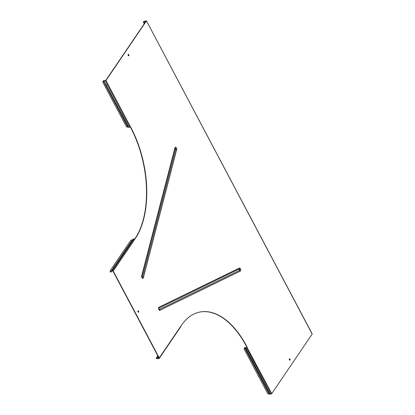 <?xml version="1.0" encoding="UTF-8"?>
<svg xmlns="http://www.w3.org/2000/svg" width="415" height="415" viewBox="0 0 415 415"><rect width="100%" height="100%" fill="white"/><g stroke="black" fill="none" stroke-linecap="round" stroke-linejoin="round"><path stroke-width="0.62" d="M128.769 54.681A0.737 0.405 78.3 0 0 128.339 54.37A0.737 0.405 78.3 0 0 128.209 55.506A0.737 0.405 78.3 0 0 128.64 55.818A0.737 0.405 78.3 0 0 128.769 54.681M128.214 54.443A0.737 0.405 -101.7 0 1 128.505 54.739A0.737 0.405 -101.7 0 1 128.5 55.802M289.945 359.094A0.737 0.405 78.3 0 0 289.514 358.783A0.737 0.405 78.3 0 0 289.385 359.914A0.737 0.405 78.3 0 0 289.815 360.225A0.737 0.405 78.3 0 0 289.945 359.094M289.39 358.851A0.737 0.405 -101.7 0 1 289.68 359.146A0.737 0.405 -101.7 0 1 289.675 360.215M138.548 311.084A0.737 0.405 78.3 0 0 138.117 310.773A0.737 0.405 78.3 0 0 137.993 311.909A0.737 0.405 78.3 0 0 138.418 312.22A0.737 0.405 78.3 0 0 138.548 311.084M137.998 310.84A0.737 0.405 -101.7 0 1 138.283 311.141A0.737 0.405 -101.7 0 1 138.278 312.205M267.255 389.395L245.301 347.931L247.247 347.324L246.671 346.235A80.837 44.234 78.3 0 0 199.651 312.085A80.837 44.234 78.3 0 0 181.293 325.5L180.784 326.247A0.591 0.436 34.2 0 1 180.79 326.683L159.251 358.373A0.591 0.436 -145.8 0 0 159.246 357.943L180.784 326.247M312.194 334.122L146.428 20.802L312.23 333.945L271.763 393.622L270.092 394.25L269.522 393.97L267.457 390.069L267.732 389.903L267.234 388.969L266.964 389.135L245.011 347.677L245.301 347.931L246.987 347.381L246.406 346.286A80.837 44.234 78.3 0 0 199.522 312.111M106.079 84.987L128.8 127.4L130.471 126.772L131.052 127.862A80.837 44.234 -101.7 0 1 135.274 238.589L134.766 239.336A0.591 0.436 34.2 0 0 134.029 238.957L133.065 239.159A0.591 0.436 34.2 0 0 132.795 239.372L113.461 267.94M128.8 127.4L128.235 127.12L106.282 85.661L106.551 85.495L106.058 84.561L105.784 84.727L103.719 80.826L105.695 80.531L146.127 21.035L143.31 21.762L144.249 23.795M111.339 270.943L113.508 267.758L113.793 267.903M130.279 126.964L130.787 127.919A80.837 44.234 -101.7 0 1 135.01 238.646L134.647 239.18M159.246 357.943L113.228 271.031A0.591 0.436 -145.8 0 0 112.491 270.653L111.526 270.85A0.591 0.436 -145.8 0 0 111.261 271.062L112.963 271.083L158.981 358L157.918 358.461L158.655 357.377M146.391 20.978L105.96 80.479L130.471 126.772M271.763 393.622L246.987 347.381M143.403 277.671A1.074 0.602 -165.4 0 0 142.532 277.241A0.716 0.389 -101.7 0 1 142.117 277.495L141.847 276.281L175.114 148.254A1.074 0.602 -165.4 0 0 174.954 147.802L141.686 275.825A1.608 0.882 78.3 0 0 142.21 278.034A1.608 0.882 78.3 0 0 143.403 277.671L176.671 149.649A1.608 0.882 78.3 0 0 176.147 147.439A1.608 0.882 78.3 0 0 174.954 147.802M175.042 148.399A1.074 0.602 -165.4 0 0 175.114 148.254L175.135 148.197A0.716 0.389 -101.7 0 1 175.644 148.321A0.716 0.389 -101.7 0 1 175.804 149.218A1.074 0.602 14.6 0 1 176.671 149.649M159.038 307.204A1.074 0.892 64 0 1 158.893 308.138A0.716 0.389 78.3 0 0 158.795 308.226L159.054 309.486A0.716 0.389 78.3 0 0 159.287 309.502L239.616 270.357A0.716 0.389 78.3 0 0 239.777 269.501A0.716 0.389 78.3 0 0 239.222 268.993A1.074 0.892 -116 0 0 239.367 268.059A1.608 0.882 -101.7 0 1 240.617 269.2A1.608 0.882 -101.7 0 1 240.254 271.13L159.925 310.275A1.608 0.882 -101.7 0 1 158.675 309.134A1.608 0.882 -101.7 0 1 159.038 307.204L239.367 268.059M113.077 268.391L111.293 271M111.583 271.156L111.287 271.861A0.591 0.436 34.2 0 1 110.603 272.001L110.074 270.855L110.39 271.892M111.261 271.062L110.987 271.742L110.478 271.669M110.074 270.855L131 240.057L132.286 240.109M104.29 81.107L105.96 80.479M104.284 80.915L103.205 81.013L102.868 82.082L103.205 81.013M128.235 127.12L126.585 126.98L102.77 81.994M127.924 127.187L103.309 80.8L103.994 80.66M102.868 82.082L126.689 127.068M146.428 20.802L143.31 21.762M156.434 358.461L156.149 358.316L156.517 358.57L156.813 358.228L157.638 358.653A0.591 0.436 -145.8 0 0 158.053 358.721L159.018 358.524A0.591 0.436 -145.8 0 0 159.251 358.373M157.638 358.653L157.918 358.461M158.561 357.201L157.726 358.43L156.901 358.005L158.074 356.278M156.538 358.238L156.216 358.145A0.591 0.436 34.2 0 1 156.901 358.005L156.813 358.228M156.517 358.57L156.761 358.207M244.394 347.775L244.16 348.932L244.394 347.775L245.576 347.765M269.522 393.97L267.877 393.83L244.056 348.844M244.497 347.863L245.281 347.511M267.976 393.918L244.16 348.932M113.228 271.031L134.766 239.336M130.787 127.919L131.052 127.862M135.01 238.646L135.274 238.589M246.406 346.286L246.671 346.235M141.686 275.825A1.074 0.602 14.6 0 1 141.847 276.281M175 148.705A0.861 0.482 -165.4 0 0 175.804 149.218L142.532 277.241A0.861 0.482 -165.4 0 1 141.857 276.914M159.925 310.275A1.074 0.892 -116 0 0 159.287 309.502A0.861 0.711 64 0 1 158.826 309.014M158.758 308.438A0.861 0.711 64 0 1 158.893 308.138L239.222 268.993A0.861 0.711 64 0 0 239.616 270.357A1.074 0.892 64 0 1 240.254 271.13M112.491 270.653L134.029 238.957M111.526 270.85L133.065 239.159M111.002 271.711L111.287 271.861L111.817 271.083L111.256 271.924M132.229 240.083L110.603 272.001M105.254 80.904L129.765 127.203M106.572 85.91L128.525 127.374M145.048 21.129L145.489 21.969M144.762 21.118L145.364 22.156M143.969 21.601L144.778 23.022M143.657 21.663L143.382 21.829L144.347 23.65M156.294 358.031L157.814 355.79L156.248 358.083M271.052 394.048L246.541 347.754M270.092 394.25L245.576 347.957M269.812 394.224L267.748 390.318M269.211 394.032L244.596 347.651M158.795 308.226A0.861 0.861 0 0 0 159.054 309.486M113.513 267.737L132.831 239.305"/></g></svg>
